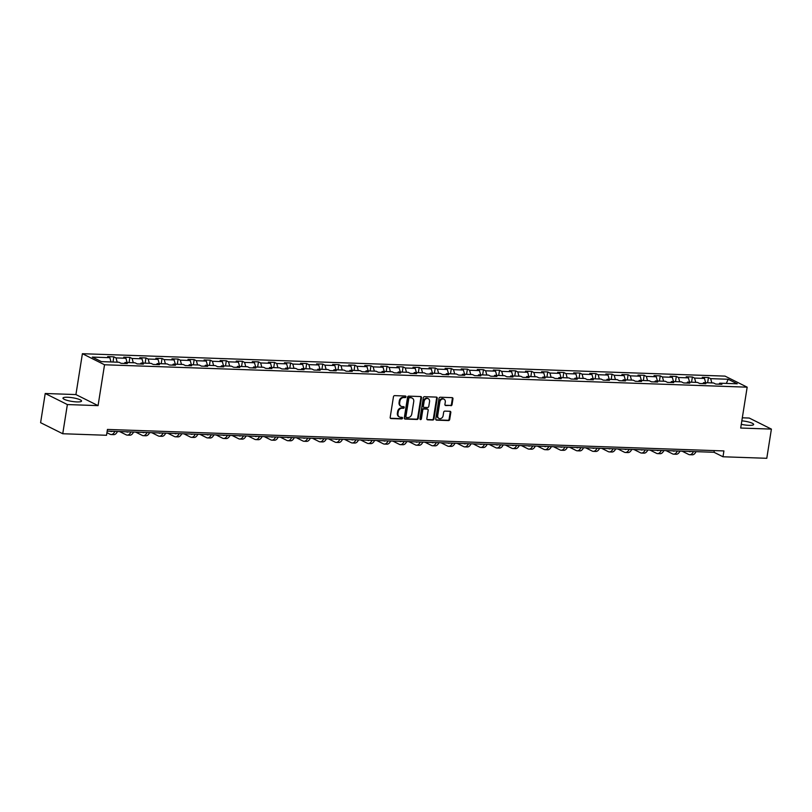 <?xml version="1.0" encoding="UTF-8"?>
<svg xmlns="http://www.w3.org/2000/svg" width="812" height="812" viewBox="0 0 812 812"><rect width="100%" height="100%" fill="white"/><g stroke="black" fill="none" stroke-linecap="round" stroke-linejoin="round"><path stroke-width="1.22" d="M405.98 396.845A0.832 0.69 116.5 0 0 405.391 396.012L394.652 395.637A1.188 0.985 116.5 0 0 393.455 396.753L390.186 417.378A1.188 0.985 116.5 0 0 391.019 418.566L401.767 418.931A0.832 0.69 116.5 0 0 402.021 417.327L400.631 417.287A3.786 3.146 116.5 0 1 399.514 417.003A3.786 3.146 116.5 0 1 397.971 413.501L398.245 411.785A3.786 3.146 116.5 0 1 402.062 408.233L403.452 408.274A0.832 0.69 116.5 0 0 403.706 406.67L402.316 406.629A3.786 3.146 116.5 0 1 401.209 406.345A3.786 3.146 116.5 0 1 399.666 402.843L399.93 401.128A3.786 3.146 116.5 0 1 403.747 397.575L405.137 397.616A0.832 0.69 116.5 0 0 405.98 396.845M400.915 406.183A3.786 3.146 116.5 0 1 400.61 406.051A3.786 3.146 116.5 0 1 399.068 402.549L399.331 400.823A3.786 3.146 116.5 0 1 403.148 397.271L404.538 397.322A0.832 0.69 116.5 0 0 405.289 396.012M391.019 418.566L390.42 418.261A1.188 0.985 116.5 0 0 390.42 418.261L401.169 418.637A0.832 0.69 116.5 0 0 401.91 417.327M399.23 416.84A3.786 3.146 116.5 0 1 398.915 416.708A3.786 3.146 116.5 0 1 397.372 413.207L397.647 411.481A3.786 3.146 116.5 0 1 401.463 407.928L402.853 407.979A0.832 0.69 116.5 0 0 403.594 406.67M741.285 424.321A9.409 1.857 9 0 0 749.029 425.346A9.409 1.857 9 0 0 753.648 424.493A9.409 1.857 9 0 0 741.843 420.829M67.599 397.251A9.409 1.857 9 0 0 62.971 398.113A9.409 1.857 9 0 0 67.497 400.468A9.409 1.857 9 0 0 76.927 401.92A9.409 1.857 9 0 0 81.555 401.057A9.409 1.857 9 0 0 77.028 398.702A9.409 1.857 9 0 0 67.599 397.251M450.863 405.726A1.188 0.985 116.5 0 0 452.051 404.62L452.964 398.824A1.188 0.985 116.5 0 0 452.142 397.647L440.205 397.23A1.188 0.985 116.5 0 0 439.008 398.337L435.75 418.972A1.188 0.985 116.5 0 0 436.572 420.149L448.508 420.565A1.188 0.985 116.5 0 0 449.696 419.459L450.812 412.466A1.188 0.985 116.5 0 0 449.98 411.288L444.874 411.105A1.188 0.985 116.5 0 0 443.677 412.212L443.129 415.683A3.167 2.629 116.5 0 1 439.008 418.424A3.167 2.629 116.5 0 1 437.719 415.49L439.871 401.91A3.167 2.629 116.5 0 1 443.991 399.179A3.167 2.629 116.5 0 1 445.28 402.102L444.925 404.366A1.188 0.985 116.5 0 0 445.747 405.543L450.264 405.421A1.188 0.985 116.5 0 0 451.452 404.315L452.365 398.53A1.188 0.985 116.5 0 0 452.152 397.647M740.696 428.036L771.4 429.101L766.782 458.293L722.995 456.77L723.918 450.934L107.448 429.436L106.524 435.273L62.747 433.74L67.366 404.559L98.069 405.624L104.535 364.771L747.172 387.172L740.696 428.036M421.519 397.728A1.188 0.985 116.5 0 0 420.687 396.55L408.761 396.134A1.188 0.985 116.5 0 0 407.563 397.241L404.295 417.875A1.188 0.985 116.5 0 0 405.127 419.053L417.063 419.469A1.188 0.985 116.5 0 0 418.251 418.363L421.519 397.728L420.92 397.433A1.188 0.985 116.5 0 0 420.707 396.55M424.483 396.682L436.409 397.098A1.188 0.985 116.5 0 1 437.242 398.276L433.973 418.911A1.188 0.985 116.5 0 1 432.786 420.017L427.68 419.834A1.188 0.985 116.5 0 1 426.848 418.657L428.168 410.293A1.188 0.985 116.5 0 0 427.345 409.116L423.955 408.994A1.188 0.985 116.5 0 0 422.758 410.101L421.387 418.809A0.832 0.69 116.5 0 1 419.966 418.769L423.285 397.789A1.188 0.985 116.5 0 1 424.483 396.682M104.535 364.771L82.398 353.707L725.025 376.118L747.172 387.172M707.628 382.767L708.45 377.55L702.268 377.336L704.461 378.422L694.564 378.087L692.382 376.991L686.201 376.778L688.383 377.864L678.497 377.519L676.315 376.433L670.133 376.22L672.316 377.306L662.43 376.961L660.237 375.875L654.056 375.651L656.248 376.748L646.352 376.403L644.17 375.306L637.988 375.093L640.171 376.189L630.285 375.844L628.102 374.748L621.921 374.535L624.103 375.621L614.217 375.276L612.025 374.19L605.843 373.977L608.036 375.063L598.139 374.718L595.957 373.632L589.776 373.418L591.958 374.505L582.072 374.159L579.89 373.073L573.708 372.85L575.891 373.946L566.005 373.601L563.812 372.505L557.631 372.292L559.823 373.388L549.927 373.043L547.745 371.947L541.563 371.734L543.746 372.82L533.86 372.475L531.677 371.388L525.496 371.175L527.678 372.261L517.782 371.916L515.6 370.83L509.418 370.617L511.611 371.703L501.714 371.358L499.532 370.272L493.351 370.049L495.533 371.145L485.647 370.8L483.465 369.704L477.283 369.49L479.466 370.587L469.569 370.242L467.387 369.145L461.206 368.932L463.388 370.018L453.502 369.673L451.32 368.587L445.138 368.374L447.321 369.46L437.435 369.115L435.252 368.029L429.071 367.806L431.253 368.902L421.357 368.557L419.175 367.46L412.993 367.247L415.176 368.343L405.289 367.998L403.107 366.902L396.926 366.689L399.108 367.785L389.222 367.44L387.03 366.344L380.848 366.131L383.041 367.217L373.144 366.872L370.962 365.786L364.781 365.573L366.963 366.659L357.077 366.313L354.895 365.227L348.713 365.004L350.896 366.1L341.01 365.755L338.817 364.659L332.636 364.446L334.828 365.542L324.932 365.197L322.75 364.101L316.568 363.888L318.751 364.974L308.864 364.639L306.682 363.543L300.501 363.329L302.683 364.415L292.797 364.07L290.605 362.984L284.423 362.771L286.616 363.857L276.719 363.512L274.537 362.426L268.356 362.203L270.538 363.299L260.652 362.954L258.47 361.858L252.288 361.644L254.471 362.741L244.585 362.396L242.392 361.299L236.211 361.086L238.403 362.172L228.507 361.827L226.325 360.741L220.143 360.528L222.326 361.614L212.439 361.269L210.257 360.183L204.076 359.97L206.258 361.056L196.372 360.711L194.18 359.625L187.998 359.401L190.191 360.498L180.294 360.152L178.112 359.056L171.931 358.843L174.113 359.939L164.227 359.594L162.045 358.498L155.863 358.285L158.046 359.371L148.149 359.026L145.967 357.94L139.786 357.727L141.968 358.813L132.082 358.468L129.9 357.382L123.718 357.168L125.901 358.254L116.014 357.909L113.832 356.823L107.651 356.6L109.833 357.696L92.314 357.087L101.419 361.624L118.928 362.233L121.11 363.329L127.291 363.543L125.109 362.457L124.226 363.441M708.45 377.55L710.642 378.646L728.151 379.255L737.245 383.792L719.736 383.183L721.919 384.279L715.737 384.066L713.555 382.97L703.669 382.625L705.851 383.721L699.67 383.497L697.488 382.411L687.591 382.066L689.774 383.152L683.592 382.939L681.41 381.853L671.524 381.508L673.706 382.594L667.525 382.381L665.343 381.285L655.457 380.94L657.639 382.036L651.457 381.823L649.275 380.726L639.379 380.381L641.561 381.478L635.38 381.264L633.198 380.168L623.311 379.823L625.494 380.919L619.312 380.696L617.13 379.61L607.234 379.265L609.426 380.351L603.245 380.138L601.063 379.052L591.166 378.707L593.349 379.793L587.167 379.58L584.985 378.483L575.099 378.138L577.281 379.234L571.1 379.021L568.918 377.925L559.021 377.58L561.214 378.676L555.032 378.453L552.84 377.367L542.954 377.022L545.136 378.118L538.955 377.895L536.773 376.809L526.886 376.463L529.069 377.55L522.887 377.336L520.705 376.25L510.809 375.905L513.001 376.991L506.82 376.778L504.628 375.682L494.741 375.337L496.924 376.433L490.742 376.22L488.56 375.124L478.674 374.779L480.856 375.875L474.675 375.651L472.493 374.565L462.596 374.22L464.789 375.306L458.607 375.093L456.415 374.007L446.529 373.662L448.711 374.748L442.53 374.535L440.348 373.449L430.462 373.104L432.644 374.19L426.462 373.977L424.28 372.881L414.384 372.535L416.576 373.632L410.395 373.418L408.203 372.322L398.316 371.977L400.499 373.073L394.317 372.85L392.135 371.764L382.249 371.419L384.431 372.505L378.25 372.292L376.068 371.206L366.171 370.861L368.354 371.947L362.172 371.734L359.99 370.637L350.104 370.302L352.286 371.388L346.105 371.175L343.923 370.079L334.036 369.734L336.219 370.83L330.037 370.617L327.855 369.521L317.959 369.176L320.141 370.272L313.96 370.049L311.778 368.963L301.891 368.618L304.074 369.704L297.892 369.49L295.71 368.404L285.824 368.059L288.006 369.145L281.825 368.932L279.643 367.836L269.746 367.491L271.929 368.587L265.747 368.374L263.565 367.278L253.679 366.933L255.861 368.029L249.68 367.816L247.498 366.719L237.601 366.374L239.794 367.471L233.612 367.247L231.42 366.161L221.534 365.816L223.716 366.902L217.535 366.689L215.353 365.603L205.466 365.258L207.649 366.344L201.467 366.131L199.285 365.035L189.389 364.689L191.581 365.786L185.4 365.573L183.207 364.476L173.321 364.131L175.504 365.227L169.322 365.004L167.14 363.918L157.254 363.573L159.436 364.669L153.255 364.446L151.073 363.36L141.176 363.015L143.369 364.101L137.187 363.888L134.995 362.802L125.109 362.457M705.658 382.696L704.461 378.422M695.772 382.35L694.564 378.087M703.669 382.625L702.776 383.609M689.591 382.137L688.383 377.864M679.705 381.792L678.497 377.519M687.591 382.066L686.708 383.051M673.524 381.579L672.316 377.306M663.627 381.234L662.43 376.961M671.524 381.508L670.631 382.493M657.446 381.011L656.248 376.748M647.56 380.666L646.352 376.403M655.457 380.94L654.563 381.924M641.378 380.452L640.171 376.189M631.492 380.107L630.285 375.844M639.379 380.381L638.496 381.366M625.311 379.894L624.103 375.621M615.415 379.549L614.217 375.276M623.311 379.823L622.418 380.808M609.233 379.336L608.036 375.063M599.347 378.991L598.139 374.718M607.234 379.265L606.351 380.249M593.166 378.778L591.958 374.505M583.27 378.433L582.072 374.159M591.166 378.707L590.283 379.691M577.099 378.209L575.891 373.946M567.202 377.864L566.005 373.601M575.099 378.138L574.206 379.123M561.021 377.651L559.823 373.388M551.135 377.306L549.927 373.043M559.021 377.58L558.138 378.565M544.953 377.093L543.746 372.82M535.057 376.748L533.86 372.475M542.954 377.022L542.071 378.006M528.876 376.535L527.678 372.261M518.99 376.189L517.782 371.916M526.886 376.463L525.993 377.448M512.808 375.966L511.611 371.703M502.922 375.621L501.714 371.358M510.809 375.905L509.926 376.89M496.741 375.408L495.533 371.145M486.845 375.063L485.647 370.8M494.741 375.337L493.858 376.321M480.663 374.85L479.466 370.587M470.777 374.505L469.569 370.242M478.674 374.779L477.781 375.763M464.596 374.291L463.388 370.018M454.71 373.946L453.502 369.673M462.596 374.22L461.713 375.205M448.528 373.733L447.321 369.46M438.632 373.388L437.435 369.115M446.529 373.662L445.646 374.647M432.451 373.165L431.253 368.902M422.565 372.82L421.357 368.557M430.462 373.104L429.568 374.078M416.383 372.606L415.176 368.343M406.497 372.261L405.289 367.998M414.384 372.535L413.501 373.52M400.316 372.048L399.108 367.785M390.42 371.703L389.222 367.44M398.316 371.977L397.433 372.962M384.238 371.49L383.041 367.217M374.352 371.145L373.144 366.872M382.249 371.419L381.356 372.403M368.171 370.932L366.963 366.659M358.285 370.587L357.077 366.313M366.171 370.861L365.288 371.845M352.103 370.363L350.896 366.1M342.207 370.018L341.01 365.755M350.104 370.302L349.211 371.277M336.026 369.805L334.828 365.542M326.14 369.46L324.932 365.197M334.036 369.734L333.143 370.719M319.958 369.247L318.751 364.974M310.072 368.902L308.864 364.639M317.959 369.176L317.076 370.16M303.891 368.689L302.683 364.415M293.995 368.343L292.797 364.07M301.891 368.618L300.998 369.602M287.813 368.13L286.616 363.857M277.927 367.785L276.719 363.512M285.824 368.059L284.931 369.044M271.746 367.562L270.538 363.299M261.85 367.217L260.652 362.954M269.746 367.491L268.863 368.475M255.678 367.004L254.471 362.741M245.782 366.659L244.585 362.396M253.679 366.933L252.786 367.917M239.601 366.445L238.403 362.172M229.715 366.1L228.507 361.827M237.601 366.374L236.718 367.359M223.533 365.887L222.326 361.614M213.637 365.542L212.439 361.269M221.534 365.816L220.651 366.801M207.456 365.329L206.258 361.056M197.57 364.984L196.372 360.711M205.466 365.258L204.573 366.242M191.388 364.761L190.191 360.498M181.502 364.415L180.294 360.152M189.389 364.689L188.506 365.674M175.321 364.202L174.113 359.939M165.425 363.857L164.227 359.594M173.321 364.131L172.438 365.116M159.243 363.644L158.046 359.371M149.357 363.299L148.149 359.026M157.254 363.573L156.361 364.558M143.176 363.086L141.968 358.813M133.29 362.741L132.082 358.468M141.176 363.015L140.293 363.999M127.108 362.517L125.901 358.254M117.212 362.172L116.014 357.909M111.031 361.959L109.833 357.696M98.069 405.624L75.922 394.571L45.218 393.495L67.366 404.559M45.218 393.495L40.6 422.687L62.747 433.74M771.4 429.101L749.253 418.048L742.32 417.804M75.922 394.571L82.398 353.707M107.184 431.121L714.012 452.284L722.995 456.77M726.354 383.416L728.151 379.255M711.84 382.909L710.642 378.646M719.736 383.183L718.853 384.167M714.286 450.589L714.012 452.284M113 362.03L113.832 356.823M129.078 362.588L129.9 357.382M145.145 363.147L145.967 357.94M161.212 363.715L162.045 358.498M177.29 364.273L178.112 359.056M193.357 364.832L194.18 359.625M209.425 365.39L210.257 360.183M225.503 365.948L226.325 360.741M241.57 366.517L242.392 361.299M257.637 367.075L258.47 361.858M273.715 367.633L274.537 362.426M289.782 368.191L290.605 362.984M305.85 368.76L306.682 363.543M321.928 369.318L322.75 364.101M337.995 369.876L338.817 364.659M354.062 370.434L354.895 365.227M370.14 370.993L370.962 365.786M386.207 371.561L387.03 366.344M402.285 372.119L403.107 366.902M418.353 372.678L419.175 367.46M434.42 373.236L435.252 368.029M450.498 373.794L451.32 368.587M466.565 374.362L467.387 369.145M482.632 374.921L483.465 369.704M498.71 375.479L499.532 370.272M514.778 376.037L515.6 370.83M530.845 376.595L531.677 371.388M546.923 377.164L547.745 371.947M562.99 377.722L563.812 372.505M579.057 378.28L579.89 373.073M595.135 378.839L595.957 373.632M611.203 379.397L612.025 374.19M627.27 379.965L628.102 374.748M643.348 380.523L644.17 375.306M659.415 381.082L660.237 375.875M675.482 381.64L676.315 376.433M691.56 382.208L692.382 376.991M405.127 419.053L404.528 418.759A1.188 0.985 116.5 0 0 404.528 418.759L416.465 419.175A1.188 0.985 116.5 0 0 417.652 418.058L420.92 397.433M409.613 397.778A0.832 0.69 116.5 0 0 408.781 398.55L405.909 416.657A0.832 0.69 116.5 0 0 406.497 417.49L407.959 417.541A3.786 3.146 116.5 0 0 411.775 413.988L413.734 401.605A3.786 3.146 116.5 0 0 412.191 398.103A3.786 3.146 116.5 0 0 411.085 397.829L409.015 397.474A0.832 0.69 116.5 0 0 408.182 398.256L408.781 398.55M405.898 417.185A0.832 0.69 116.5 0 1 405.31 416.363L408.182 398.256M411.887 397.981A3.786 3.146 116.5 0 0 411.593 397.809A3.786 3.146 116.5 0 0 410.486 397.525L411.085 397.829M409.015 397.474L410.486 397.525M427.68 419.834L427.082 419.54A1.188 0.985 116.5 0 0 427.082 419.54L432.187 419.723A1.188 0.985 116.5 0 0 433.375 418.606L436.643 397.981A1.188 0.985 116.5 0 0 436.43 397.098M427.691 409.197L427.092 408.903A1.188 0.985 116.5 0 0 426.747 408.812L423.356 408.69A1.188 0.985 116.5 0 0 422.159 409.806L420.789 418.515L421.387 418.809M420.048 419.286A0.832 0.69 116.5 0 0 420.789 418.515M429.548 401.615A3.167 2.629 116.5 0 0 428.259 398.682A3.167 2.629 116.5 0 0 424.138 401.422L423.377 406.203A1.188 0.985 116.5 0 0 424.209 407.391L427.599 407.502A1.188 0.985 116.5 0 0 428.787 406.396L429.548 401.615M427.944 398.56A3.167 2.629 116.5 0 0 427.66 398.387A3.167 2.629 116.5 0 0 423.539 401.128L424.138 401.422M423.864 407.299L423.265 407.005A1.188 0.985 116.5 0 1 422.778 405.909L423.539 401.128M445.747 405.543L445.149 405.249A1.188 0.985 116.5 0 0 445.149 405.249L450.264 405.421M443.677 399.047A3.167 2.629 116.5 0 0 443.393 398.875A3.167 2.629 116.5 0 0 439.272 401.615L439.871 401.91M438.724 418.251A3.167 2.629 116.5 0 1 438.409 418.119A3.167 2.629 116.5 0 1 437.12 415.196L439.272 401.615M435.963 419.855A1.188 0.985 116.5 0 0 435.973 419.855L447.909 420.271A1.188 0.985 116.5 0 0 449.097 419.154L450.213 412.161A1.188 0.985 116.5 0 0 449.99 411.288M112.198 431.304A6.029 3.126 92 0 1 111.264 431.537A6.029 3.126 92 0 1 110.554 431.355L110.32 431.233M106.93 432.694L110.087 434.268A9.044 4.689 -88 0 0 111.163 434.552A9.044 4.689 -88 0 0 114.888 431.395M111.163 434.552L113.741 434.643A9.044 4.689 -88 0 0 117.466 431.487M128.276 431.862A6.029 3.126 92 0 1 127.332 432.096A6.029 3.126 92 0 1 126.621 431.913L126.388 431.791M119.608 431.558L126.164 434.826A9.044 4.689 -88 0 0 127.23 435.11A9.044 4.689 -88 0 0 130.965 431.954M127.23 435.11L129.808 435.202A9.044 4.689 -88 0 0 133.533 432.045M144.343 432.42A6.029 3.126 92 0 1 143.409 432.654A6.029 3.126 92 0 1 142.689 432.471L142.455 432.349M135.675 432.116L142.232 435.394A9.044 4.689 -88 0 0 143.298 435.668A9.044 4.689 -88 0 0 147.033 432.512M143.298 435.668L145.876 435.76A9.044 4.689 -88 0 0 149.611 432.603M160.411 432.979A6.029 3.126 92 0 1 159.477 433.222A6.029 3.126 92 0 1 158.766 433.029L158.533 432.918M151.753 432.674L158.299 435.953A9.044 4.689 -88 0 0 159.375 436.227A9.044 4.689 -88 0 0 163.1 433.07M159.375 436.227L161.953 436.318A9.044 4.689 -88 0 0 165.678 433.161M176.488 433.537A6.029 3.126 92 0 1 175.554 433.781A6.029 3.126 92 0 1 174.834 433.588L174.6 433.476M167.82 433.243L174.377 436.511A9.044 4.689 -88 0 0 175.443 436.795A9.044 4.689 -88 0 0 179.178 433.638M175.443 436.795L178.021 436.876A9.044 4.689 -88 0 0 181.746 433.72M192.556 434.105A6.029 3.126 92 0 1 191.622 434.339A6.029 3.126 92 0 1 190.901 434.156L190.668 434.034M183.888 433.801L190.444 437.069A9.044 4.689 -88 0 0 191.52 437.353A9.044 4.689 -88 0 0 195.245 434.197M191.52 437.353L194.088 437.445A9.044 4.689 -88 0 0 197.823 434.288M208.623 434.664A6.029 3.126 92 0 1 207.689 434.897A6.029 3.126 92 0 1 206.979 434.714L206.745 434.593M199.965 434.359L206.512 437.627A9.044 4.689 -88 0 0 207.588 437.912A9.044 4.689 -88 0 0 211.313 434.755M207.588 437.912L210.166 438.003A9.044 4.689 -88 0 0 213.891 434.846M224.701 435.222A6.029 3.126 92 0 1 223.767 435.455A6.029 3.126 92 0 1 223.046 435.273L222.813 435.161M216.033 434.917L222.589 438.196A9.044 4.689 -88 0 0 223.655 438.47A9.044 4.689 -88 0 0 227.39 435.313M223.655 438.47L226.233 438.561A9.044 4.689 -88 0 0 229.958 435.405M240.768 435.78A6.029 3.126 92 0 1 239.834 436.024A6.029 3.126 92 0 1 239.124 435.831L238.88 435.719M232.1 435.476L238.657 438.754A9.044 4.689 -88 0 0 239.733 439.028A9.044 4.689 -88 0 0 243.458 435.871M239.733 439.028L242.301 439.119A9.044 4.689 -88 0 0 246.036 435.963M256.836 436.338A6.029 3.126 92 0 1 255.902 436.582A6.029 3.126 92 0 1 255.191 436.389L254.958 436.277M248.178 436.044L254.724 439.312A9.044 4.689 -88 0 0 255.8 439.596A9.044 4.689 -88 0 0 259.525 436.44M255.8 439.596L258.378 439.688A9.044 4.689 -88 0 0 262.103 436.521M272.913 436.907A6.029 3.126 92 0 1 271.979 437.14A6.029 3.126 92 0 1 271.259 436.957L271.025 436.836M264.245 436.602L270.802 439.871A9.044 4.689 -88 0 0 271.868 440.155A9.044 4.689 -88 0 0 275.603 436.998M271.868 440.155L274.446 440.246A9.044 4.689 -88 0 0 278.171 437.089M288.981 437.465A6.029 3.126 92 0 1 288.047 437.698A6.029 3.126 92 0 1 287.336 437.516L287.093 437.394M280.323 437.16L286.869 440.429A9.044 4.689 -88 0 0 287.945 440.713A9.044 4.689 -88 0 0 291.67 437.556M287.945 440.713L290.513 440.804A9.044 4.689 -88 0 0 294.248 437.648M305.058 438.023A6.029 3.126 92 0 1 304.114 438.267A6.029 3.126 92 0 1 303.404 438.074L303.17 437.962M296.39 437.719L302.937 440.997A9.044 4.689 -88 0 0 304.013 441.271A9.044 4.689 -88 0 0 307.738 438.115M304.013 441.271L306.591 441.363A9.044 4.689 -88 0 0 310.316 438.206M321.126 438.582A6.029 3.126 92 0 1 320.192 438.825A6.029 3.126 92 0 1 319.471 438.632L319.238 438.521M312.458 438.277L319.014 441.555A9.044 4.689 -88 0 0 320.08 441.84A9.044 4.689 -88 0 0 323.815 438.673M320.08 441.84L322.658 441.921A9.044 4.689 -88 0 0 326.383 438.764M337.193 439.14A6.029 3.126 92 0 1 336.259 439.383A6.029 3.126 92 0 1 335.549 439.19L335.315 439.079M328.535 438.845L335.082 442.114A9.044 4.689 -88 0 0 336.158 442.398A9.044 4.689 -88 0 0 339.883 439.241M336.158 442.398L338.726 442.489A9.044 4.689 -88 0 0 342.461 439.333M353.271 439.708A6.029 3.126 92 0 1 352.327 439.942A6.029 3.126 92 0 1 351.616 439.759L351.383 439.637M344.603 439.404L351.149 442.672A9.044 4.689 -88 0 0 352.225 442.956A9.044 4.689 -88 0 0 355.95 439.799M352.225 442.956L354.803 443.047A9.044 4.689 -88 0 0 358.528 439.891M369.338 440.266A6.029 3.126 92 0 1 368.404 440.5A6.029 3.126 92 0 1 367.684 440.317L367.45 440.195M360.67 439.962L367.227 443.23A9.044 4.689 -88 0 0 368.293 443.514A9.044 4.689 -88 0 0 372.028 440.358M368.293 443.514L370.871 443.606A9.044 4.689 -88 0 0 374.596 440.449M385.406 440.825A6.029 3.126 92 0 1 384.472 441.068A6.029 3.126 92 0 1 383.761 440.875L383.528 440.764M376.748 440.52L383.294 443.799A9.044 4.689 -88 0 0 384.37 444.073A9.044 4.689 -88 0 0 388.095 440.916M384.37 444.073L386.938 444.164A9.044 4.689 -88 0 0 390.673 441.007M401.483 441.383A6.029 3.126 92 0 1 400.539 441.626A6.029 3.126 92 0 1 399.829 441.434L399.595 441.322M392.815 441.089L399.362 444.357A9.044 4.689 -88 0 0 400.438 444.641A9.044 4.689 -88 0 0 404.163 441.484M400.438 444.641L403.016 444.722A9.044 4.689 -88 0 0 406.741 441.566M417.551 441.941A6.029 3.126 92 0 1 416.617 442.185A6.029 3.126 92 0 1 415.896 442.002L415.663 441.88M408.883 441.647L415.439 444.915A9.044 4.689 -88 0 0 416.505 445.199A9.044 4.689 -88 0 0 420.24 442.043M416.505 445.199L419.083 445.291A9.044 4.689 -88 0 0 422.819 442.134M433.618 442.51A6.029 3.126 92 0 1 432.684 442.743A6.029 3.126 92 0 1 431.974 442.56L431.74 442.438M424.96 442.205L431.507 445.473A9.044 4.689 -88 0 0 432.583 445.758A9.044 4.689 -88 0 0 436.308 442.601M432.583 445.758L435.161 445.849A9.044 4.689 -88 0 0 438.886 442.692M449.696 443.068A6.029 3.126 92 0 1 448.752 443.301A6.029 3.126 92 0 1 448.041 443.119L447.808 442.997M441.028 442.763L447.585 446.042A9.044 4.689 -88 0 0 448.65 446.316A9.044 4.689 -88 0 0 452.375 443.159M448.65 446.316L451.228 446.407A9.044 4.689 -88 0 0 454.953 443.25M465.763 443.626A6.029 3.126 92 0 1 464.829 443.87A6.029 3.126 92 0 1 464.109 443.677L463.875 443.565M457.095 443.322L463.652 446.6A9.044 4.689 -88 0 0 464.718 446.874A9.044 4.689 -88 0 0 468.453 443.717M464.718 446.874L467.296 446.965A9.044 4.689 -88 0 0 471.031 443.809M481.831 444.184A6.029 3.126 92 0 1 480.897 444.428A6.029 3.126 92 0 1 480.186 444.235L479.953 444.123M473.173 443.89L479.719 447.158A9.044 4.689 -88 0 0 480.795 447.442A9.044 4.689 -88 0 0 484.52 444.286M480.795 447.442L483.373 447.524A9.044 4.689 -88 0 0 487.098 444.367M497.908 444.753A6.029 3.126 92 0 1 496.974 444.986A6.029 3.126 92 0 1 496.254 444.803L496.02 444.682M489.24 444.448L495.797 447.716A9.044 4.689 -88 0 0 496.863 448.001A9.044 4.689 -88 0 0 500.598 444.844M496.863 448.001L499.441 448.092A9.044 4.689 -88 0 0 503.166 444.935M513.976 445.311A6.029 3.126 92 0 1 513.042 445.544A6.029 3.126 92 0 1 512.321 445.362L512.088 445.24M505.308 445.006L511.864 448.275A9.044 4.689 -88 0 0 512.94 448.559A9.044 4.689 -88 0 0 516.665 445.402M512.94 448.559L515.508 448.65A9.044 4.689 -88 0 0 519.244 445.494M530.043 445.869A6.029 3.126 92 0 1 529.109 446.103A6.029 3.126 92 0 1 528.399 445.92L528.165 445.798M521.385 445.565L527.932 448.843A9.044 4.689 -88 0 0 529.008 449.117A9.044 4.689 -88 0 0 532.733 445.961M529.008 449.117L531.586 449.209A9.044 4.689 -88 0 0 535.311 446.052M546.121 446.427A6.029 3.126 92 0 1 545.187 446.671A6.029 3.126 92 0 1 544.466 446.478L544.233 446.367M537.453 446.123L544.01 449.401A9.044 4.689 -88 0 0 545.075 449.675A9.044 4.689 -88 0 0 548.811 446.519M545.075 449.675L547.653 449.767A9.044 4.689 -88 0 0 551.378 446.61M562.188 446.986A6.029 3.126 92 0 1 561.254 447.229A6.029 3.126 92 0 1 560.544 447.036L560.3 446.925M553.52 446.691L560.077 449.96A9.044 4.689 -88 0 0 561.153 450.244A9.044 4.689 -88 0 0 564.878 447.087M561.153 450.244L563.721 450.325A9.044 4.689 -88 0 0 567.456 447.168M578.256 447.554A6.029 3.126 92 0 1 577.322 447.788A6.029 3.126 92 0 1 576.611 447.605L576.378 447.483M569.598 447.25L576.144 450.518A9.044 4.689 -88 0 0 577.22 450.802A9.044 4.689 -88 0 0 580.945 447.645M577.22 450.802L579.798 450.893A9.044 4.689 -88 0 0 583.523 447.737M594.333 448.112A6.029 3.126 92 0 1 593.399 448.346A6.029 3.126 92 0 1 592.679 448.163L592.445 448.041M585.665 447.808L592.222 451.076A9.044 4.689 -88 0 0 593.288 451.36A9.044 4.689 -88 0 0 597.023 448.204M593.288 451.36L595.866 451.452A9.044 4.689 -88 0 0 599.591 448.295M610.401 448.671A6.029 3.126 92 0 1 609.467 448.904A6.029 3.126 92 0 1 608.756 448.721L608.513 448.61M601.743 448.366L608.289 451.645A9.044 4.689 -88 0 0 609.365 451.919A9.044 4.689 -88 0 0 613.09 448.762M609.365 451.919L611.933 452.01A9.044 4.689 -88 0 0 615.669 448.853M626.478 449.229A6.029 3.126 92 0 1 625.534 449.472A6.029 3.126 92 0 1 624.824 449.28L624.59 449.168M617.81 448.924L624.357 452.203A9.044 4.689 -88 0 0 625.433 452.477A9.044 4.689 -88 0 0 629.158 449.32M625.433 452.477L628.011 452.568A9.044 4.689 -88 0 0 631.736 449.412M642.546 449.787A6.029 3.126 92 0 1 641.612 450.031A6.029 3.126 92 0 1 640.891 449.838L640.658 449.726M633.878 449.493L640.435 452.761A9.044 4.689 -88 0 0 641.5 453.045A9.044 4.689 -88 0 0 645.236 449.889M641.5 453.045L644.078 453.137A9.044 4.689 -88 0 0 647.803 449.97M658.613 450.355A6.029 3.126 92 0 1 657.679 450.589A6.029 3.126 92 0 1 656.969 450.406L656.735 450.284M649.955 450.051L656.502 453.319A9.044 4.689 -88 0 0 657.578 453.603A9.044 4.689 -88 0 0 661.303 450.447M657.578 453.603L660.146 453.695A9.044 4.689 -88 0 0 663.881 450.538M674.691 450.914A6.029 3.126 92 0 1 673.747 451.147A6.029 3.126 92 0 1 673.036 450.964L672.803 450.843M666.023 450.609L672.569 453.878A9.044 4.689 -88 0 0 673.645 454.162A9.044 4.689 -88 0 0 677.37 451.005M673.645 454.162L676.223 454.253A9.044 4.689 -88 0 0 679.948 451.096M690.758 451.472A6.029 3.126 92 0 1 689.824 451.716A6.029 3.126 92 0 1 689.104 451.523L688.87 451.411M682.09 451.167L688.647 454.446A9.044 4.689 -88 0 0 689.713 454.72A9.044 4.689 -88 0 0 693.448 451.563M689.713 454.72L692.291 454.811A9.044 4.689 -88 0 0 696.016 451.655M403.148 397.271L403.747 397.575M399.331 400.823L399.93 401.128M399.068 402.549L399.666 402.843M402.853 407.979L403.452 408.274M401.463 407.928L402.062 408.233M397.647 411.481L398.245 411.785M397.372 413.207L397.971 413.501M401.169 418.637L401.767 418.931M404.538 397.322L405.137 397.616M417.652 418.058L418.251 418.363M416.465 419.175L417.063 419.469M405.31 416.363L405.909 416.657M436.643 397.981L437.242 398.276M433.375 418.606L433.973 418.911M432.187 419.723L432.786 420.017M426.747 408.812L427.345 409.116M423.356 408.69L423.955 408.994M422.159 409.806L422.758 410.101M422.778 405.909L423.377 406.203M437.12 415.196L437.719 415.49M450.213 412.161L450.812 412.466M449.097 419.154L449.696 419.459M447.909 420.271L448.508 420.565M435.973 419.855L436.572 420.149M452.365 398.53L452.964 398.824M451.452 404.315L452.051 404.62M110.554 431.355L111.995 431.405M126.621 431.913L128.063 431.964M142.689 432.471L144.13 432.522M158.766 433.029L160.208 433.08M174.834 433.588L176.275 433.638M190.901 434.156L192.342 434.207M206.979 434.714L208.42 434.765M223.046 435.273L224.488 435.323M239.124 435.831L240.555 435.882M255.191 436.389L256.633 436.44M271.259 436.957L272.7 437.008M287.336 437.516L288.767 437.566M303.404 438.074L304.845 438.125M319.471 438.632L320.913 438.683M335.549 439.19L336.99 439.241M351.616 439.759L353.058 439.81M367.684 440.317L369.125 440.368M383.761 440.875L385.203 440.926M399.829 441.434L401.27 441.484M415.896 442.002L417.338 442.043M431.974 442.56L433.415 442.611M448.041 443.119L449.483 443.169M464.109 443.677L465.55 443.728M480.186 444.235L481.628 444.286M496.254 444.803L497.695 444.854M512.321 445.362L513.763 445.412M528.399 445.92L529.84 445.971M544.466 446.478L545.908 446.529M560.544 447.036L561.975 447.087M576.611 447.605L578.053 447.656M592.679 448.163L594.12 448.214M608.756 448.721L610.188 448.772M624.824 449.28L626.265 449.33M640.891 449.838L642.333 449.889M656.969 450.406L658.41 450.457M673.036 450.964L674.478 451.015M689.104 451.523L690.545 451.573M400.61 406.051L401.209 406.345M398.915 416.708L399.514 417.003M405.655 417.124L406.254 417.429M411.593 397.809L412.191 398.103M427.66 398.387L428.259 398.682M443.393 398.875L443.991 399.179M438.409 418.119L439.008 418.424"/></g></svg>
